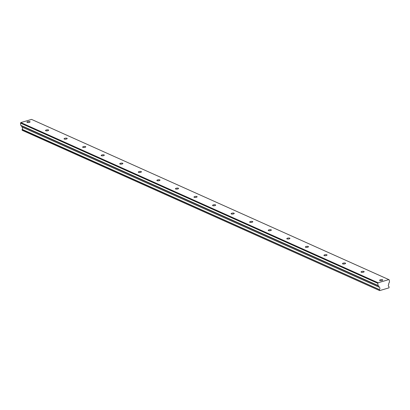 <?xml version="1.0" encoding="UTF-8"?>
<svg xmlns="http://www.w3.org/2000/svg" width="410" height="410" viewBox="0 0 410 410"><rect width="100%" height="100%" fill="white"/><g stroke="black" fill="none" stroke-linecap="round" stroke-linejoin="round"><path stroke-width="0.61" d="M379.824 280.548A1.573 0.512 -6.1 0 0 381.613 280.604A1.573 0.512 -6.1 0 0 382.73 279.984A1.573 0.512 -6.1 0 0 382.499 279.753A1.573 0.512 -6.1 0 0 380.716 279.697A1.573 0.512 -6.1 0 0 379.598 280.317A1.573 0.512 -6.1 0 0 379.824 280.548M27.173 122.421A1.573 0.512 -6.1 0 0 28.961 122.477A1.573 0.512 -6.1 0 0 30.079 121.857A1.573 0.512 -6.1 0 0 29.848 121.626A1.573 0.512 -6.1 0 0 28.064 121.57A1.573 0.512 -6.1 0 0 26.947 122.19A1.573 0.512 -6.1 0 0 27.173 122.421M45.735 130.744A1.573 0.512 -6.1 0 0 47.519 130.8A1.573 0.512 -6.1 0 0 48.636 130.18A1.573 0.512 -6.1 0 0 48.411 129.95A1.573 0.512 -6.1 0 0 46.622 129.893A1.573 0.512 -6.1 0 0 45.51 130.513A1.573 0.512 -6.1 0 0 45.735 130.744M64.293 139.067A1.573 0.512 -6.1 0 0 66.082 139.123A1.573 0.512 -6.1 0 0 67.199 138.503A1.573 0.512 -6.1 0 0 66.974 138.273A1.573 0.512 -6.1 0 0 65.185 138.216A1.573 0.512 -6.1 0 0 64.068 138.836A1.573 0.512 -6.1 0 0 64.293 139.067M82.856 147.385A1.573 0.512 -6.1 0 0 84.639 147.441A1.573 0.512 -6.1 0 0 85.757 146.826A1.573 0.512 -6.1 0 0 85.531 146.595A1.573 0.512 -6.1 0 0 83.748 146.539A1.573 0.512 -6.1 0 0 82.63 147.159A1.573 0.512 -6.1 0 0 82.856 147.385M101.413 155.708A1.573 0.512 -6.1 0 0 103.202 155.764A1.573 0.512 -6.1 0 0 104.319 155.149A1.573 0.512 -6.1 0 0 104.094 154.918A1.573 0.512 -6.1 0 0 102.305 154.862A1.573 0.512 -6.1 0 0 101.188 155.482A1.573 0.512 -6.1 0 0 101.413 155.708M119.976 164.031A1.573 0.512 -6.1 0 0 121.765 164.087A1.573 0.512 -6.1 0 0 122.877 163.467A1.573 0.512 -6.1 0 0 122.651 163.241A1.573 0.512 -6.1 0 0 120.868 163.185A1.573 0.512 -6.1 0 0 119.751 163.805A1.573 0.512 -6.1 0 0 119.976 164.031M138.539 172.354A1.573 0.512 -6.1 0 0 140.322 172.41A1.573 0.512 -6.1 0 0 141.44 171.79A1.573 0.512 -6.1 0 0 141.214 171.564A1.573 0.512 -6.1 0 0 139.426 171.508A1.573 0.512 -6.1 0 0 138.308 172.128A1.573 0.512 -6.1 0 0 138.539 172.354M157.097 180.677A1.573 0.512 -6.1 0 0 158.885 180.733A1.573 0.512 -6.1 0 0 160.002 180.113A1.573 0.512 -6.1 0 0 159.777 179.887A1.573 0.512 -6.1 0 0 157.988 179.831A1.573 0.512 -6.1 0 0 156.871 180.446A1.573 0.512 -6.1 0 0 157.097 180.677M175.659 189A1.573 0.512 -6.1 0 0 177.443 189.056A1.573 0.512 -6.1 0 0 178.56 188.436A1.573 0.512 -6.1 0 0 178.335 188.21A1.573 0.512 -6.1 0 0 176.551 188.154A1.573 0.512 -6.1 0 0 175.434 188.769A1.573 0.512 -6.1 0 0 175.659 189M194.217 197.323A1.573 0.512 -6.1 0 0 196.006 197.379A1.573 0.512 -6.1 0 0 197.123 196.759A1.573 0.512 -6.1 0 0 196.897 196.528A1.573 0.512 -6.1 0 0 195.109 196.472A1.573 0.512 -6.1 0 0 193.991 197.092A1.573 0.512 -6.1 0 0 194.217 197.323M212.78 205.646A1.573 0.512 -6.1 0 0 214.563 205.702A1.573 0.512 -6.1 0 0 215.68 205.082A1.573 0.512 -6.1 0 0 215.455 204.851A1.573 0.512 -6.1 0 0 213.671 204.795A1.573 0.512 -6.1 0 0 212.554 205.415A1.573 0.512 -6.1 0 0 212.78 205.646M231.337 213.969A1.573 0.512 -6.1 0 0 233.126 214.025A1.573 0.512 -6.1 0 0 234.243 213.405A1.573 0.512 -6.1 0 0 234.018 213.174A1.573 0.512 -6.1 0 0 232.229 213.118A1.573 0.512 -6.1 0 0 231.112 213.738A1.573 0.512 -6.1 0 0 231.337 213.969M249.9 222.292A1.573 0.512 -6.1 0 0 251.689 222.348A1.573 0.512 -6.1 0 0 252.806 221.728A1.573 0.512 -6.1 0 0 252.575 221.497A1.573 0.512 -6.1 0 0 250.792 221.441A1.573 0.512 -6.1 0 0 249.675 222.061A1.573 0.512 -6.1 0 0 249.9 222.292M268.463 230.61A1.573 0.512 -6.1 0 0 270.246 230.666A1.573 0.512 -6.1 0 0 271.364 230.051A1.573 0.512 -6.1 0 0 271.138 229.82A1.573 0.512 -6.1 0 0 269.349 229.764A1.573 0.512 -6.1 0 0 268.237 230.384A1.573 0.512 -6.1 0 0 268.463 230.61M287.02 238.933A1.573 0.512 -6.1 0 0 288.809 238.989A1.573 0.512 -6.1 0 0 289.926 238.369A1.573 0.512 -6.1 0 0 289.701 238.143A1.573 0.512 -6.1 0 0 287.912 238.087A1.573 0.512 -6.1 0 0 286.795 238.707A1.573 0.512 -6.1 0 0 287.02 238.933M305.583 247.256A1.573 0.512 -6.1 0 0 307.367 247.312A1.573 0.512 -6.1 0 0 308.484 246.692A1.573 0.512 -6.1 0 0 308.258 246.466A1.573 0.512 -6.1 0 0 306.475 246.41A1.573 0.512 -6.1 0 0 305.358 247.03A1.573 0.512 -6.1 0 0 305.583 247.256M324.141 255.579A1.573 0.512 -6.1 0 0 325.93 255.635A1.573 0.512 -6.1 0 0 327.047 255.015A1.573 0.512 -6.1 0 0 326.821 254.789A1.573 0.512 -6.1 0 0 325.033 254.733A1.573 0.512 -6.1 0 0 323.915 255.353A1.573 0.512 -6.1 0 0 324.141 255.579M342.704 263.902A1.573 0.512 -6.1 0 0 344.492 263.958A1.573 0.512 -6.1 0 0 345.604 263.338A1.573 0.512 -6.1 0 0 345.379 263.112A1.573 0.512 -6.1 0 0 343.595 263.056A1.573 0.512 -6.1 0 0 342.478 263.671A1.573 0.512 -6.1 0 0 342.704 263.902M361.266 272.225A1.573 0.512 -6.1 0 0 363.05 272.281A1.573 0.512 -6.1 0 0 364.167 271.661A1.573 0.512 -6.1 0 0 363.942 271.435A1.573 0.512 -6.1 0 0 362.153 271.374A1.573 0.512 -6.1 0 0 361.036 271.994A1.573 0.512 -6.1 0 0 361.266 272.225M379.342 289.675L379.675 290.598L22.386 130.39L22.048 129.468L379.388 289.547L22.094 129.34A1.44 1.189 114.2 0 0 22.084 127.085M379.388 289.547A1.44 1.189 114.2 0 0 379.137 287.184L21.832 126.972M31.544 119.402L388.839 279.61L378.128 282.772L20.838 122.564L31.544 119.402M378.128 282.772L377.789 283.31L378.025 285.509L378.968 286.185L379.065 287.092M388.839 279.61L389.264 279.917L389.5 282.116L388.757 283.295L388.808 284.325A1.44 1.189 114.2 0 0 389.059 286.692L389.008 287.84L379.675 290.598M21.771 126.885L21.674 125.978L20.736 125.296L20.5 123.102L20.838 122.564M377.789 283.31L20.5 123.102M378.025 285.509L20.736 125.296M22.125 130.206L379.419 290.413M378.968 286.185L21.674 125.978"/></g></svg>
